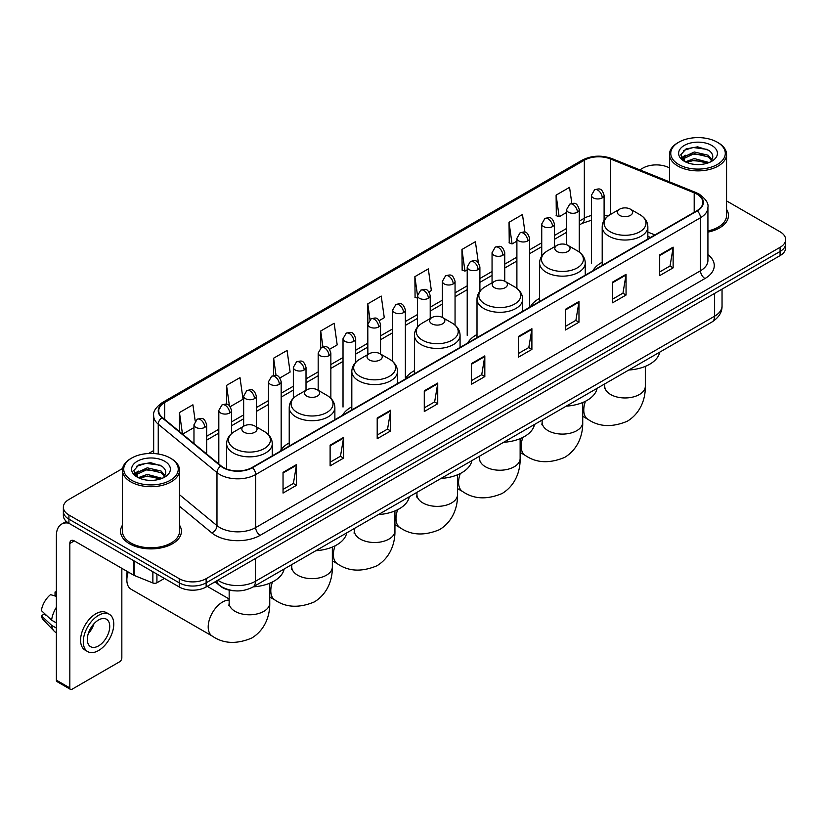 <?xml version="1.0" encoding="UTF-8"?>
<svg xmlns="http://www.w3.org/2000/svg" width="827" height="827" viewBox="0 0 827 827"><rect width="100%" height="100%" fill="white"/><g stroke="black" fill="none" stroke-linecap="round" stroke-linejoin="round"><path stroke-width="1.24" d="M289.223 442.931A33.607 19.403 0 0 0 279.95 451.418M351.816 406.791A33.607 19.403 0 0 0 342.543 415.278M414.41 370.651A33.607 19.403 0 0 0 405.137 379.138M477.003 334.511A33.607 19.403 0 0 0 467.741 342.998M539.597 298.371A33.607 19.403 0 0 0 530.334 306.869M602.201 262.242A33.607 19.403 0 0 0 592.928 270.729M650.436 237.525L647.851 236.47M234.641 590.809A19.021 10.978 180 0 1 220.385 586.147L215.103 581.794M122.613 468.485L68.93 499.477A19.021 10.978 0 0 0 63.359 507.24L63.359 515.521A19.021 10.978 0 0 0 68.93 523.284L179.232 586.974A19.021 10.978 0 0 0 206.14 586.974L780.078 255.615A19.021 10.978 0 0 0 785.65 247.842L785.65 243.707A19.021 10.978 0 0 1 780.078 251.47A19.021 10.978 0 0 0 785.65 243.707L785.65 239.561A19.021 10.978 0 0 0 780.078 231.798L726.561 200.899M63.359 507.24A19.021 10.978 0 0 0 68.93 515.004L179.232 578.683A19.021 10.978 0 0 0 206.14 578.683L206.14 582.828L780.078 251.47L206.14 582.828A19.021 10.978 0 0 1 179.232 582.828A19.021 10.978 0 0 0 206.14 582.828L206.14 586.974M68.93 515.004L68.93 519.149L179.232 582.828L68.93 519.149A19.021 10.978 0 0 1 63.359 511.375A19.021 10.978 0 0 0 68.93 519.149L68.93 523.284M122.448 525.197A30.434 17.574 0 0 0 120.546 531.316A30.434 17.574 0 0 0 129.467 543.742A30.434 17.574 0 0 0 162.64 547.546A30.434 17.574 0 0 0 181.423 531.316A30.434 17.574 0 0 0 179.521 525.197A30.434 17.574 0 0 1 181.423 531.316A30.434 17.574 0 0 1 162.64 547.546A30.434 17.574 0 0 1 129.467 543.742A30.434 17.574 0 0 1 120.546 531.316A30.434 17.574 0 0 1 122.448 525.197M696.903 194.128A20.293 11.712 180 0 1 702.847 202.408A20.293 11.712 180 0 1 696.903 210.699L252.101 467.503A20.293 11.712 180 0 1 221.129 465.932L162.402 417.521A20.293 11.712 180 0 1 158.732 410.802A20.293 11.712 180 0 1 164.676 402.511L584.338 160.221A20.293 11.712 180 0 1 610.326 158.908L694.194 192.815A20.293 11.712 180 0 1 696.903 194.128M697.264 193.921A20.799 12.012 0 0 0 694.484 192.577L610.615 158.67A20.799 12.012 0 0 0 583.986 160.014L164.325 402.304A20.799 12.012 0 0 0 161.989 417.687L220.716 466.108A20.799 12.012 0 0 0 252.462 467.71L697.264 210.906A20.799 12.012 0 0 0 697.264 193.921M283.041 472.372L283.041 493.078L296.49 485.315L296.49 464.598L283.041 472.372M283.041 489.408L293.399 483.423L296.438 465.291A5.076 2.926 -120 0 0 296.49 464.598M293.306 483.475L296.49 485.315M330.118 445.184L330.118 465.901L343.567 458.127L343.567 437.421L330.118 445.184M330.118 462.221L340.476 456.235L343.515 438.103A5.076 2.926 -120 0 0 343.567 437.421M340.393 456.297L343.567 458.127M377.205 418.007L377.205 438.713L390.654 430.95L390.654 410.233L377.205 418.007M377.205 435.043L387.563 429.058L390.602 410.926A5.076 2.926 -120 0 0 390.654 410.233M387.47 429.11L390.654 430.95M424.282 390.82L424.282 411.536L437.731 403.762L437.731 383.056L424.282 390.82M424.282 407.856L434.64 401.881L437.679 383.749A5.076 2.926 -120 0 0 437.731 383.056M434.547 401.932L437.731 403.762M659.688 254.912L659.688 275.618L673.137 267.855L673.137 247.149L659.688 254.912M659.688 271.949L670.046 265.963L673.085 247.831A5.076 2.926 -120 0 0 673.137 247.149M669.953 266.015L673.137 267.855M612.6 282.09L612.6 302.806L626.06 295.043L626.06 274.326L612.6 282.09M612.6 299.126L622.969 293.151L625.998 275.019A5.076 2.926 -120 0 0 626.06 274.326M622.876 293.203L626.06 295.043M565.523 309.277L565.523 329.983L578.972 322.22L578.972 301.514L565.523 309.277M565.523 326.314L575.881 320.328L578.921 302.196A5.076 2.926 -120 0 0 578.972 301.514M575.788 320.38L578.972 322.22M518.446 336.455L518.446 357.171L531.895 349.407L531.895 328.691L518.446 336.455M518.446 353.491L528.804 347.516L531.844 329.384A5.076 2.926 -120 0 0 531.895 328.691M528.711 347.567L531.895 349.407M471.359 363.642L471.359 384.348L484.818 376.585L484.818 355.879L471.359 363.642M471.359 380.678L481.727 374.693L484.756 356.561A5.076 2.926 -120 0 0 484.818 355.879M481.634 374.745L484.818 376.585M707.922 232.108A30.434 17.574 0 0 0 728.463 215.485A30.434 17.574 0 0 0 726.561 209.376A30.434 17.574 0 0 1 728.463 215.485A30.434 17.574 0 0 1 707.922 232.108M206.14 578.683L780.078 247.325A19.021 10.978 0 0 0 785.65 239.561M669.488 167.953A19.021 10.978 0 0 0 642.868 168.108L639.829 169.866M153.667 450.55L148.55 453.506M279.929 377.96L290.112 372.078L287.072 350.441L273.623 358.205L273.623 375.51M230.247 406.636L243.035 399.255L239.995 377.619L226.546 385.382L226.546 404.227M195.193 421.026L192.908 404.806L179.459 412.57L179.459 431.58M428.975 291.91L431.353 290.535L428.314 268.889L414.865 276.663L415.082 297.244M478.368 262.862L475.401 241.711L461.942 249.475L462.159 270.057M524.959 232.211L522.478 214.524L509.029 222.298L509.246 242.88M571.808 203.39L569.555 187.347L556.106 195.11L556.323 215.702M329.611 349.273L337.189 344.89L334.16 323.254L320.7 331.017L320.7 347.981M379.293 320.587L384.276 317.713L381.237 296.076L367.788 303.84L367.86 324.504M367.86 354.535L367.788 324.339M367.788 303.84L370 319.615M417.532 298.165L414.865 297.162M414.865 276.663L417.532 295.694A6.337 3.659 0 0 0 419.392 298.278A6.337 3.659 0 0 0 428.365 298.278A6.337 3.659 0 0 0 430.216 295.684C427.642 287.548 425.14 289.171 420.705 290.194A6.337 3.659 60 0 1 423.879 290.504A6.337 3.659 -120 0 1 428.365 298.278M461.942 249.475L464.981 271.111L467.214 269.829M464.981 271.111L461.942 269.984M509.029 222.298L512.068 243.934L516.896 241.143M512.068 243.934L509.029 242.797M556.106 195.11L559.145 216.746L566.578 212.456M559.145 216.746L556.106 215.62M320.7 331.017L322.933 346.906M273.623 358.205L276.053 375.51M226.546 385.382L229.389 405.706M182.581 434.154L193.973 427.58M179.459 412.57L182.478 434.061M678.74 164.49A27.27 15.744 0 0 0 717.298 164.49A27.27 15.744 0 0 0 717.309 142.223A27.27 15.744 0 0 0 717.298 142.223L718.198 142.74A28.532 16.478 0 0 1 726.561 154.391A28.532 16.478 0 0 1 708.946 169.607A28.532 16.478 0 0 1 677.84 166.041A28.532 16.478 0 0 1 669.488 154.391A28.532 16.478 0 0 1 677.84 142.74L678.74 142.223A27.27 15.744 0 0 0 678.74 164.49M707.922 230.94A28.532 16.478 0 0 0 726.561 215.485L726.561 154.391M685.356 161.823L694.318 158.567L709.142 162.537M686.699 162.454L694.318 160.211L707.602 163.095M685.087 161.71L683.691 158.629L684.177 156.748L694.318 151.992L708.16 155.228L711.954 159.725M683.733 160.8L683.691 158.629M683.784 159.446L684.177 158.391L694.318 153.636L708.16 156.872L711.52 160.407M709.742 162.278A14.328 8.27 0 0 0 710.352 161.741C714.011 157.75 713.525 153.967 708.904 150.369L697.699 146.844L686.131 148.85L680.766 154.804L684.249 161.182M711.747 145.438A19.403 11.206 0 0 0 684.342 145.407A19.403 11.206 0 0 0 684.218 161.224A19.403 11.206 0 0 0 684.301 161.275A19.403 11.206 0 0 0 711.83 161.224A19.403 11.206 0 0 0 711.747 145.438M711.571 161.379L712.967 160.417M718.198 142.74L717.309 142.223A27.27 15.744 0 0 0 678.74 142.223M683.474 150.493L693.181 147.506L707.302 149.398M681.603 158.495L684.249 156.613M688.633 154.907L693.181 154.08L704.604 155.062M688.633 161.482L693.181 160.655L704.604 161.637M681.303 157.967L685.356 155.249M619.64 215.382A7.608 4.393 0 0 0 630.401 215.382A7.608 4.393 0 0 0 630.401 209.169L639.85 214.627A20.975 12.105 0 0 1 639.85 231.746A20.975 12.105 0 0 1 610.192 231.746A20.975 12.105 0 0 1 610.192 214.627C605.033 217.687 602.366 221.76 602.201 226.846A22.825 13.18 0 0 0 608.879 236.171A22.825 13.18 0 0 0 633.761 239.024A22.825 13.18 0 0 0 647.851 226.846C647.686 221.76 645.019 217.687 639.85 214.627L630.401 209.169A7.608 4.393 0 0 0 619.64 209.169A7.608 4.393 0 0 0 619.64 215.382M628.809 370.02A34.879 20.137 0 0 0 659.698 352.188M557.047 251.522A7.608 4.393 0 0 0 567.808 251.522A7.608 4.393 0 0 0 567.808 245.309L577.256 250.767A20.975 12.105 0 0 1 577.256 267.886A20.975 12.105 0 0 1 547.598 267.886A20.975 12.105 0 0 1 547.598 250.767C542.44 253.827 539.773 257.9 539.597 262.986A22.825 13.18 0 0 0 546.285 272.3A22.825 13.18 0 0 0 571.168 275.164A22.825 13.18 0 0 0 585.258 262.986C585.092 257.9 582.425 253.827 577.256 250.767L567.808 245.309A7.608 4.393 0 0 0 557.047 245.309A7.608 4.393 0 0 0 557.047 251.522M566.216 406.15A34.879 20.137 0 0 0 597.104 388.328M494.453 287.662A7.608 4.393 0 0 0 505.214 287.662A7.608 4.393 0 0 0 505.214 281.449L514.663 286.897A20.975 12.105 0 0 1 514.663 304.026A20.975 12.105 0 0 1 485.004 304.026A20.975 12.105 0 0 1 485.004 286.897C479.846 289.967 477.179 294.04 477.003 299.126A22.825 13.18 0 0 0 483.692 308.44A22.825 13.18 0 0 0 508.574 311.303A22.825 13.18 0 0 0 522.664 299.126C522.499 294.04 519.832 289.967 514.663 286.897L505.214 281.449A7.608 4.393 0 0 0 494.453 281.449A7.608 4.393 0 0 0 494.453 287.662M503.622 442.29A34.879 20.137 0 0 0 534.5 424.468M431.859 323.802A7.608 4.393 0 0 0 442.621 323.802A7.608 4.393 0 0 0 442.621 317.589L452.069 323.037A20.975 12.105 0 0 1 452.069 340.166A20.975 12.105 0 0 1 422.411 340.166A20.975 12.105 0 0 1 422.411 323.037C417.242 326.107 414.575 330.18 414.41 335.266A22.825 13.18 0 0 0 421.098 344.58A22.825 13.18 0 0 0 445.98 347.443A22.825 13.18 0 0 0 460.07 335.266C459.895 330.18 457.238 326.107 452.069 323.037L442.621 317.589A7.608 4.393 0 0 0 431.859 317.589A7.608 4.393 0 0 0 431.859 323.802M441.029 478.43A34.879 20.137 0 0 0 471.907 460.598M369.266 359.941A7.608 4.393 0 0 0 380.027 359.941A7.608 4.393 0 0 0 380.027 353.729L389.476 359.176A20.975 12.105 0 0 1 389.476 376.306A20.975 12.105 0 0 1 359.817 376.306A20.975 12.105 0 0 1 359.817 359.176C354.649 362.247 351.982 366.32 351.816 371.406A22.825 13.18 0 0 0 358.505 380.72A22.825 13.18 0 0 0 383.377 383.583A22.825 13.18 0 0 0 397.477 371.406C397.301 366.32 394.634 362.247 389.476 359.176L380.027 353.729A7.608 4.393 0 0 0 369.266 353.729A7.608 4.393 0 0 0 369.266 359.941M378.435 514.57A34.879 20.137 0 0 0 409.313 496.738M306.672 396.081A7.608 4.393 0 0 0 317.434 396.081A7.608 4.393 0 0 0 317.434 389.868L326.882 395.316A20.975 12.105 0 0 1 326.882 412.446A20.975 12.105 0 0 1 297.224 412.446A20.975 12.105 0 0 1 297.224 395.316C292.055 398.387 289.388 402.46 289.223 407.546A22.825 13.18 0 0 0 295.911 416.86A22.825 13.18 0 0 0 320.783 419.713A22.825 13.18 0 0 0 334.873 407.546C334.708 402.46 332.04 398.387 326.882 395.316L317.434 389.868A7.608 4.393 0 0 0 306.672 389.868A7.608 4.393 0 0 0 306.672 396.081M315.831 550.71A34.879 20.137 0 0 0 346.72 532.877M128.247 572.036A20.293 11.712 120 0 0 126.862 579.934L126.862 574.755A13.956 8.053 -60 0 1 127.234 571.447M126.862 579.934A20.293 11.712 120 0 0 131.069 589.227L212.405 636.18A20.293 11.712 -60 0 1 209.293 619.919A20.293 11.712 -60 0 1 222.546 602.035A20.293 11.712 -60 0 1 229.162 600.092M244.068 432.211A7.608 4.393 0 0 0 254.83 432.211A7.608 4.393 0 0 0 254.83 425.998L264.278 431.456A20.975 12.105 0 0 1 264.278 448.575A20.975 12.105 0 0 1 234.63 448.575A20.975 12.105 0 0 1 234.63 431.456C229.461 434.526 226.794 438.599 226.629 443.675A22.825 13.18 0 0 0 233.307 453A22.825 13.18 0 0 0 258.189 455.853A22.825 13.18 0 0 0 272.279 443.675C272.114 438.599 269.447 434.526 264.278 431.456L254.83 425.998A7.608 4.393 0 0 0 244.068 425.998A7.608 4.393 0 0 0 244.068 432.211M253.238 586.85A34.879 20.137 0 0 0 284.126 569.017M156.923 574.093L156.923 582.766L164.439 578.424M68.713 523.16A25.368 14.648 -120 0 0 61.632 524.101A25.368 14.648 -120 0 0 56.381 535.72L56.381 680.166L69.83 687.94L69.83 543.484A6.337 3.659 60 0 1 71.143 540.579A6.337 3.659 60 0 1 74.316 540.889L133.757 575.21L133.757 560.716M69.83 687.94A3.174 1.83 120 0 0 70.481 689.387L57.032 681.624A3.174 1.83 -60 0 1 56.381 680.166M70.481 689.387A3.174 1.83 120 0 0 72.073 689.232L119.605 661.786A3.174 1.83 120 0 0 121.838 657.91L121.838 568.335M156.923 582.766A3.174 1.83 180 0 1 152.871 582.973L134.181 575.416A3.174 1.83 180 0 1 133.757 575.21M98.527 645.897A15.858 9.149 120 0 0 108.885 631.921A15.858 9.149 120 0 0 106.456 619.216A15.858 9.149 120 0 0 98.527 620.002A15.858 9.149 120 0 0 88.169 633.978A15.858 9.149 120 0 0 90.598 646.683A15.858 9.149 120 0 0 98.527 645.897M88.282 633.606A15.858 9.149 120 0 0 93.968 623.754M56.381 592.452L55.037 592.039L55.037 595.223L56.381 595.998M109.309 614.275L106.621 612.724A21.564 12.446 120 0 0 95.839 613.789A21.564 12.446 120 0 0 81.749 632.789A21.564 12.446 120 0 0 85.057 650.074L87.745 651.624A21.564 12.446 120 0 0 98.527 650.549A21.564 12.446 120 0 0 112.606 631.559A21.564 12.446 120 0 0 109.309 614.275A21.564 12.446 120 0 0 98.527 615.35A21.564 12.446 120 0 0 84.437 634.35A21.564 12.446 120 0 0 87.745 651.624M56.381 607.276A20.923 12.085 120 0 0 51.615 620.167L41.35 610.564A16.488 9.521 120 0 1 50.55 594.634L56.381 596.401M56.381 622.917L51.615 620.167M46.901 615.764L44.11 614.151L41.35 615.743L51.615 625.346L56.381 628.096M51.615 625.346A20.923 12.085 120 0 0 54.2 631.187A20.923 12.085 120 0 0 55.781 632.438L56.381 632.779M56.381 591.667A16.488 9.521 120 0 0 55.037 592.039M41.35 615.743A16.488 9.521 120 0 0 43.304 619.847L54.2 631.187M131.71 480.311A27.27 15.744 0 0 0 170.269 480.311A27.27 15.744 0 0 0 170.269 458.055L171.168 458.572A28.532 16.478 0 0 1 179.521 470.222A28.532 16.478 0 0 1 161.906 485.439A28.532 16.478 0 0 1 130.811 481.872A28.532 16.478 0 0 1 122.448 470.222A28.532 16.478 0 0 1 130.811 458.572L131.71 458.055A27.27 15.744 0 0 0 131.71 480.311M122.448 470.222L122.448 531.316A28.532 16.478 0 0 0 130.811 542.967A28.532 16.478 0 0 0 161.906 546.533A28.532 16.478 0 0 0 179.521 531.316L179.521 470.222M138.305 477.665L147.278 474.398L162.102 478.368M139.66 478.275L147.278 476.042L160.572 478.926M138.057 477.53L136.662 474.45L137.148 472.579L147.278 467.824L161.12 471.059L164.924 475.556M136.693 476.631L136.662 474.45M136.755 475.277L137.148 474.222L147.278 469.467L161.12 472.703L164.49 476.238M162.712 478.109A14.328 8.27 0 0 0 163.322 477.561C166.971 473.582 166.496 469.788 161.875 466.19L150.659 462.675L139.101 464.681L133.726 470.635L137.21 477.014M164.707 461.259A19.403 11.206 0 0 0 137.313 461.239A19.403 11.206 0 0 0 137.179 477.055A19.403 11.206 0 0 0 137.272 477.107A19.403 11.206 0 0 0 164.79 477.055A19.403 11.206 0 0 0 164.707 461.259M164.542 477.2L165.938 476.249M171.168 458.572L170.269 458.055A27.27 15.744 0 0 0 131.71 458.055M136.445 466.325L146.152 463.337L160.273 465.219M134.563 474.326L137.22 472.444M141.593 470.739L146.152 469.912L157.575 470.894M141.593 477.313L146.152 476.486L157.575 477.468M134.274 473.788L138.316 471.08M217.883 580.192A25.368 14.648 0 0 0 219.589 581.278A25.368 14.648 0 0 0 255.46 581.278L714.611 316.193A25.368 14.648 0 0 0 722.043 305.835C722.229 312.13 718.88 317.516 711.985 321.992L252.835 587.087A12.684 7.319 60 0 0 255.46 581.278L255.46 558.494M714.611 293.409L714.611 316.193A12.684 7.319 60 0 1 711.985 321.992M216.86 580.781A12.684 8.487 129.5 0 0 219.072 584.906L215.216 581.732M780.078 255.615L780.078 247.325M179.232 586.974L179.232 578.683M707.922 254.592A31.705 18.308 180 0 1 704.976 278.523L260.174 535.327A6.337 3.659 60 0 1 255.688 527.564L700.49 270.76A25.368 14.648 0 0 0 707.922 260.402L707.922 207.381A25.368 14.648 180 0 1 700.49 217.739A6.337 3.659 -120 0 0 697.264 210.906M260.174 535.327A31.705 18.308 180 0 1 215.33 535.327A31.705 18.308 180 0 1 211.774 532.877L179.521 506.289M220.716 466.108A6.337 4.238 129.5 0 0 216.974 472.589L216.974 525.6A25.368 14.648 0 0 0 219.817 527.564A25.368 14.648 0 0 0 255.688 527.564L255.688 474.543A25.368 14.648 180 0 1 216.974 472.589L158.246 424.168A25.368 14.648 180 0 1 153.667 415.764L153.667 453.516M707.922 207.381C708.76 203.421 705.855 198.997 699.177 194.128L695.838 192.505A6.337 2.967 112 0 0 694.484 192.577M695.838 192.505L611.98 158.608C601.477 154.887 591.501 155.424 582.063 160.221A6.337 3.659 60 0 1 583.986 160.014M164.325 402.304A6.337 3.659 -120 0 0 162.402 402.511C155.827 407.246 152.912 411.66 153.667 415.764M161.989 417.687A6.337 4.238 129.5 0 0 158.246 424.168L158.246 454.013M611.98 158.608A6.337 2.967 112 0 0 610.615 158.67M252.462 467.71A6.337 3.659 60 0 1 255.688 474.543L700.49 217.739L700.49 270.76A6.337 3.659 60 0 0 704.976 278.523M179.521 494.722L216.974 525.6A6.337 4.238 -50.5 0 1 211.774 532.877M164.676 402.511L164.676 419.392M694.194 192.815L694.194 212.26M610.326 158.908L610.326 214.544M654.922 234.93L647.851 232.067M608 216.085A20.293 11.712 0 0 0 604.103 215.206M591.419 215.558A20.293 11.712 0 0 0 584.338 218.214L579.262 221.14M584.338 160.221L584.338 218.214A11.413 6.585 60 0 1 581.981 223.435L579.262 225.006M566.578 228.469L554.421 235.488M541.737 242.807L529.58 249.826M516.896 257.145L504.739 264.164M492.055 271.494L479.898 278.513M467.214 285.832L455.057 292.851M442.373 300.17L430.216 307.199M417.532 314.518L405.375 321.538M392.691 328.857L380.534 335.876M367.86 343.205L355.693 350.224M343.019 357.543L330.852 364.562M318.178 371.881L306.011 378.9M293.337 386.23L281.17 393.249M268.496 400.568L256.329 407.587M243.655 414.906L231.488 421.925M218.814 429.254L206.657 436.274M471.359 364.293L484.756 356.561M518.446 337.116L531.844 329.384M565.523 309.929L578.921 302.196M612.6 282.751L625.998 275.019M659.688 255.574L673.085 247.831M424.282 391.481L437.679 383.749M377.205 418.658L390.602 410.926M330.118 445.846L343.515 438.103M283.041 473.023L296.438 465.291M645.318 366.371L645.318 386.24A20.293 11.712 180 0 1 639.374 394.531A20.293 11.712 180 0 1 610.677 394.531A20.293 11.712 180 0 1 604.733 386.24L604.465 388.638M645.318 386.24C645.587 397.973 641.132 412.869 627.29 421.232C612.114 427.559 599.017 426.928 587.976 419.351A20.293 11.712 -60 0 1 585.475 401.25M582.725 402.511L582.725 422.38A20.293 11.712 180 0 1 576.781 430.66A20.293 11.712 180 0 1 548.084 430.66A20.293 11.712 180 0 1 542.14 422.38L541.871 424.778M582.725 422.38C582.994 434.113 578.538 449.009 564.696 457.372C549.521 463.699 536.423 463.068 525.383 455.491A20.293 11.712 -60 0 1 522.881 437.39M520.131 438.651L520.131 458.52A20.293 11.712 180 0 1 514.187 466.8A20.293 11.712 180 0 1 485.49 466.8A20.293 11.712 180 0 1 479.546 458.52L479.278 460.918M520.131 458.52C520.4 470.253 515.945 485.149 502.103 493.512C486.927 499.839 473.819 499.208 462.789 491.631A20.293 11.712 -60 0 1 460.288 473.53M457.527 474.791L457.527 494.66A20.293 11.712 180 0 1 451.583 502.94A20.293 11.712 180 0 1 422.886 502.94A20.293 11.712 180 0 1 416.953 494.66L416.684 497.048M457.527 494.66C457.807 506.393 453.351 521.289 439.509 529.652C424.334 535.979 411.226 535.348 400.185 527.76A20.293 11.712 -60 0 1 397.684 509.67M394.934 510.931L394.934 530.8A20.293 11.712 180 0 1 388.99 539.08A20.293 11.712 180 0 1 360.293 539.08A20.293 11.712 180 0 1 354.349 530.8L354.09 533.188M394.934 530.8C395.213 542.522 390.747 557.429 376.905 565.792C361.74 572.108 348.632 571.488 337.592 563.9A20.293 11.712 -60 0 1 335.09 545.81M332.34 547.071L332.34 566.94A20.293 11.712 180 0 1 326.396 575.22A20.293 11.712 180 0 1 297.699 575.22A20.293 11.712 180 0 1 291.755 566.94L291.497 569.327M332.34 566.94C332.609 578.662 328.154 593.559 314.312 601.932C299.147 608.248 286.039 607.628 274.998 600.04A20.293 11.712 -60 0 1 272.497 581.95M269.747 583.211L269.747 603.079A20.293 11.712 180 0 1 263.803 611.36A20.293 11.712 180 0 1 235.106 611.36A20.293 11.712 180 0 1 229.162 603.079L228.893 605.467M602.242 197.88A6.337 3.659 0 0 0 604.103 195.296C601.529 187.16 599.027 188.783 594.592 189.796A6.337 3.659 60 0 1 597.766 190.117A6.337 3.659 -120 0 1 602.242 197.88A6.337 3.659 0 0 1 593.279 197.88A6.337 3.659 0 0 1 591.419 195.296L594.592 189.796M577.401 212.219A6.337 3.659 0 0 0 579.262 209.634C576.688 201.499 574.186 203.122 569.751 204.145A6.337 3.659 60 0 1 572.925 204.455A6.337 3.659 -120 0 1 577.401 212.219A6.337 3.659 0 0 1 568.438 212.219A6.337 3.659 0 0 1 566.578 209.634L569.751 204.145M552.57 226.567A6.337 3.659 0 0 0 554.421 223.972C551.847 215.847 549.345 217.46 544.91 218.483A6.337 3.659 60 0 1 548.084 218.804A6.337 3.659 -120 0 1 552.57 226.567A6.337 3.659 0 0 1 543.597 226.567A6.337 3.659 0 0 1 541.737 223.972L544.91 218.483M527.729 240.905A6.337 3.659 0 0 0 529.58 238.321C527.006 230.185 524.504 231.808 520.069 232.832A6.337 3.659 60 0 1 523.243 233.142A6.337 3.659 -120 0 1 527.729 240.905A6.337 3.659 0 0 1 518.756 240.905A6.337 3.659 0 0 1 516.896 238.321L520.069 232.832M502.888 255.254A6.337 3.659 0 0 0 504.739 252.659C502.165 244.523 499.663 246.146 495.228 247.17A6.337 3.659 60 0 1 498.402 247.48A6.337 3.659 -120 0 1 502.888 255.254A6.337 3.659 0 0 1 493.915 255.254A6.337 3.659 0 0 1 492.055 252.659L495.228 247.17M478.047 269.592A6.337 3.659 0 0 0 479.898 266.997C477.324 258.872 474.822 260.484 470.387 261.508A6.337 3.659 60 0 1 473.561 261.828A6.337 3.659 -120 0 1 478.047 269.592A6.337 3.659 0 0 1 469.074 269.592A6.337 3.659 0 0 1 467.214 266.997L470.387 261.508M453.206 283.93A6.337 3.659 0 0 0 455.057 281.345C452.483 273.21 449.981 274.833 445.546 275.856A6.337 3.659 60 0 1 448.72 276.166A6.337 3.659 -120 0 1 453.206 283.93A6.337 3.659 0 0 1 444.233 283.93A6.337 3.659 0 0 1 442.373 281.345L445.546 275.856M403.524 312.616A6.337 3.659 0 0 0 405.375 310.022C402.801 301.896 400.299 303.509 395.864 304.532A6.337 3.659 60 0 1 399.038 304.853A6.337 3.659 -120 0 1 403.524 312.616A6.337 3.659 0 0 1 394.551 312.616A6.337 3.659 0 0 1 392.691 310.022L395.864 304.532M378.683 326.954A6.337 3.659 0 0 0 380.534 324.37C377.96 316.234 375.458 317.857 371.023 318.881A6.337 3.659 60 0 1 374.197 319.191A6.337 3.659 -120 0 1 378.683 326.954A6.337 3.659 0 0 1 369.71 326.954A6.337 3.659 0 0 1 367.86 324.37L371.023 318.881M353.842 341.303A6.337 3.659 0 0 0 355.693 338.708C353.119 330.573 350.617 332.196 346.182 333.219A6.337 3.659 60 0 1 349.356 333.529A6.337 3.659 -120 0 1 353.842 341.303A6.337 3.659 0 0 1 344.869 341.303A6.337 3.659 0 0 1 343.019 338.708L346.182 333.219M329.001 355.641A6.337 3.659 0 0 0 330.852 353.057C328.278 344.921 325.776 346.534 321.341 347.557A6.337 3.659 60 0 1 324.515 347.878A6.337 3.659 -120 0 1 329.001 355.641A6.337 3.659 0 0 1 320.028 355.641A6.337 3.659 0 0 1 318.178 353.057L321.341 347.557M304.16 369.979A6.337 3.659 0 0 0 306.011 367.395C303.437 359.259 300.945 360.882 296.5 361.906A6.337 3.659 60 0 1 299.674 362.216A6.337 3.659 -120 0 1 304.16 369.979A6.337 3.659 0 0 1 295.187 369.979A6.337 3.659 0 0 1 293.337 367.395L296.5 361.906M279.319 384.328A6.337 3.659 0 0 0 281.17 381.733C278.606 373.597 276.104 375.22 271.659 376.244A6.337 3.659 60 0 1 274.833 376.554A6.337 3.659 -120 0 1 279.319 384.328A6.337 3.659 0 0 1 270.346 384.328A6.337 3.659 0 0 1 268.496 381.733L271.659 376.244M254.478 398.666A6.337 3.659 0 0 0 256.329 396.081C253.765 387.946 251.263 389.558 246.818 390.582A6.337 3.659 60 0 1 249.992 390.902A6.337 3.659 -120 0 1 254.478 398.666A6.337 3.659 0 0 1 245.505 398.666A6.337 3.659 0 0 1 243.655 396.081L246.818 390.582M229.637 413.004A6.337 3.659 0 0 0 231.488 410.419C228.924 402.284 226.422 403.907 221.977 404.93A6.337 3.659 60 0 1 225.151 405.24A6.337 3.659 -120 0 1 229.637 413.004A6.337 3.659 0 0 1 220.664 413.004A6.337 3.659 0 0 1 218.814 410.419L221.977 404.93M204.796 427.352A6.337 3.659 0 0 0 206.657 424.758C204.083 416.622 201.581 418.245 197.136 419.268A6.337 3.659 60 0 1 200.31 419.578A6.337 3.659 -120 0 1 204.796 427.352A6.337 3.659 0 0 1 195.823 427.352A6.337 3.659 0 0 1 193.973 424.758L197.136 419.268M69.83 543.484L74.316 540.889M134.181 560.954L134.181 575.416M152.871 582.973L152.871 571.746M252.835 587.087C242.631 592.215 232.428 592.215 222.215 587.087L219.072 584.906M722.043 305.835L722.043 289.119M582.063 160.221L162.402 402.511M591.419 220.23L581.981 223.435M566.578 232.325L554.421 239.344M541.737 246.673L529.58 253.693M516.896 261.012L504.739 268.031M492.055 275.35L479.898 282.369M467.214 289.698L455.057 296.717M442.373 304.036L430.216 311.055M417.532 318.374L405.375 325.393M392.691 332.723L380.534 339.742M367.86 347.061L355.693 354.08M343.019 361.399L330.852 368.418M318.178 375.747L306.011 382.767M293.337 390.086L281.17 397.105M268.496 404.424L256.329 411.443M243.655 418.772L231.488 425.791M218.814 433.11L206.657 440.129M650.58 237.442L647.851 236.336M669.488 181.857L669.488 154.391M587.976 419.351L582.725 416.312M647.851 239.013L647.851 226.846M602.201 265.374L602.201 226.846M619.64 209.169L610.192 214.627M604.733 383.914L604.733 386.24M525.383 455.491L520.131 452.452M585.258 275.153L585.258 262.986M539.597 301.514L539.597 262.986M557.047 245.309L547.598 250.767M542.14 420.054L542.14 422.38M462.789 491.631L457.527 488.592M522.664 311.293L522.664 299.126M477.003 337.654L477.003 299.126M494.453 281.449L485.004 286.897M479.546 456.194L479.546 458.52M400.185 527.76L394.934 524.731M460.07 347.433L460.07 335.266M414.41 373.794L414.41 335.266M431.859 317.589L422.411 323.037M416.953 492.334L416.953 494.66M337.592 563.9L332.34 560.871M397.477 383.573L397.477 371.406M351.816 409.934L351.816 371.406M369.266 353.729L359.817 359.176M354.349 528.474L354.349 530.8M274.998 600.04L269.747 597.011M334.873 419.713L334.873 407.546M289.223 446.073L289.223 407.546M306.672 389.868L297.224 395.316M291.755 564.614L291.755 566.94M269.747 603.079C270.015 614.802 265.56 629.698 251.718 638.062C236.553 644.388 223.445 643.768 212.405 636.18M272.279 455.853L272.279 443.675M226.629 469.012L226.629 443.675M244.068 425.998L234.63 431.456M229.162 598.996L207.236 586.333M229.162 590.106L229.162 603.079M604.103 220.313L604.103 195.296M591.419 263.637L591.419 195.296M579.262 252.08L579.262 209.634M566.578 244.73L566.578 209.634M554.421 246.828L554.421 223.972M541.737 256.091L541.737 223.972M529.58 306.662L529.58 238.321M516.896 288.396L516.896 238.321M504.739 281.19L504.739 252.659M492.055 282.834L492.055 252.659M479.898 291.187L479.898 266.997M467.214 335.348L467.214 266.997M455.057 325.145L455.057 281.345M442.373 317.454L442.373 281.345M430.216 318.529L430.216 295.684M417.532 327.047L417.532 295.684L420.705 290.194M405.375 378.373L405.375 310.022M392.691 361.492L392.691 310.022M380.534 354.018L380.534 324.37M355.693 362.35L355.693 338.708M343.019 407.049L343.019 338.708M330.852 398.345L330.852 353.057M318.178 390.292L318.178 353.057M306.011 390.241L306.011 367.395M293.337 398.252L293.337 367.395M281.17 449.506L281.17 381.733M268.496 434.723L268.496 381.733M256.329 426.866L256.329 396.081M243.655 426.246L243.655 396.081M231.488 433.689L231.488 410.419M218.814 464.019L218.814 410.419M206.657 454.002L206.657 424.758M193.973 443.541L193.973 424.758M61.632 524.101L66.315 521.403"/></g></svg>
